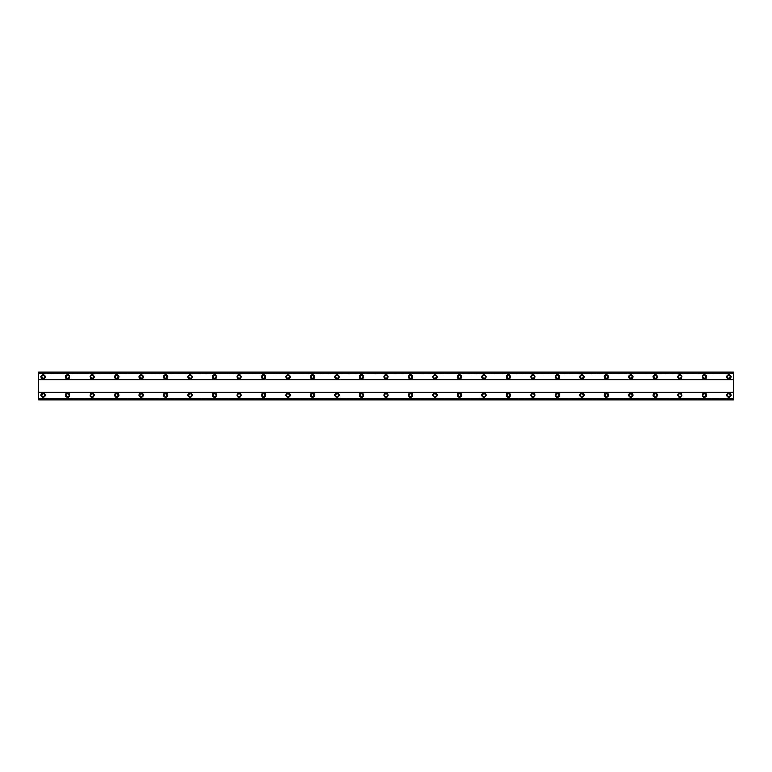 <?xml version="1.0" encoding="UTF-8"?>
<svg xmlns="http://www.w3.org/2000/svg" width="772" height="772" viewBox="0 0 772 772"><rect width="100%" height="100%" fill="white"/><g stroke="black" fill="none" stroke-linecap="round" stroke-linejoin="round"><path stroke-width="0.58" stroke-dasharray="3.86 2.9" d="M43.193 393.044A2.142 2.142 0 0 0 41.051 395.187A2.142 2.142 0 0 0 43.193 397.329A2.142 2.142 0 0 0 45.336 395.187A2.142 2.142 0 0 0 43.193 393.044M728.807 393.044A2.142 2.142 0 0 0 726.664 395.187A2.142 2.142 0 0 0 728.807 397.329A2.142 2.142 0 0 0 730.949 395.187A2.142 2.142 0 0 0 728.807 393.044M704.325 393.044A2.142 2.142 0 0 0 702.182 395.187A2.142 2.142 0 0 0 704.325 397.329A2.142 2.142 0 0 0 706.467 395.187A2.142 2.142 0 0 0 704.325 393.044M679.833 393.044A2.142 2.142 0 0 0 677.691 395.187A2.142 2.142 0 0 0 679.833 397.329A2.142 2.142 0 0 0 681.975 395.187A2.142 2.142 0 0 0 679.833 393.044M655.351 393.044A2.142 2.142 0 0 0 653.208 395.187A2.142 2.142 0 0 0 655.351 397.329A2.142 2.142 0 0 0 657.493 395.187A2.142 2.142 0 0 0 655.351 393.044M630.859 393.044A2.142 2.142 0 0 0 628.717 395.187A2.142 2.142 0 0 0 630.859 397.329A2.142 2.142 0 0 0 633.001 395.187A2.142 2.142 0 0 0 630.859 393.044M606.377 393.044A2.142 2.142 0 0 0 604.235 395.187A2.142 2.142 0 0 0 606.377 397.329A2.142 2.142 0 0 0 608.519 395.187A2.142 2.142 0 0 0 606.377 393.044M581.895 393.044A2.142 2.142 0 0 0 579.753 395.187A2.142 2.142 0 0 0 581.895 397.329A2.142 2.142 0 0 0 584.037 395.187A2.142 2.142 0 0 0 581.895 393.044M557.403 393.044A2.142 2.142 0 0 0 555.261 395.187A2.142 2.142 0 0 0 557.403 397.329A2.142 2.142 0 0 0 559.546 395.187A2.142 2.142 0 0 0 557.403 393.044M532.921 393.044A2.142 2.142 0 0 0 530.779 395.187A2.142 2.142 0 0 0 532.921 397.329A2.142 2.142 0 0 0 535.064 395.187A2.142 2.142 0 0 0 532.921 393.044M508.43 393.044A2.142 2.142 0 0 0 506.287 395.187A2.142 2.142 0 0 0 508.43 397.329A2.142 2.142 0 0 0 510.572 395.187A2.142 2.142 0 0 0 508.43 393.044M483.947 393.044A2.142 2.142 0 0 0 481.805 395.187A2.142 2.142 0 0 0 483.947 397.329A2.142 2.142 0 0 0 486.09 395.187A2.142 2.142 0 0 0 483.947 393.044M459.456 393.044A2.142 2.142 0 0 0 457.313 395.187A2.142 2.142 0 0 0 459.456 397.329A2.142 2.142 0 0 0 461.598 395.187A2.142 2.142 0 0 0 459.456 393.044M434.974 393.044A2.142 2.142 0 0 0 432.831 395.187A2.142 2.142 0 0 0 434.974 397.329A2.142 2.142 0 0 0 437.116 395.187A2.142 2.142 0 0 0 434.974 393.044M410.482 393.044A2.142 2.142 0 0 0 408.34 395.187A2.142 2.142 0 0 0 410.482 397.329A2.142 2.142 0 0 0 412.624 395.187A2.142 2.142 0 0 0 410.482 393.044M386 393.044A2.142 2.142 0 0 0 383.858 395.187A2.142 2.142 0 0 0 386 397.329A2.142 2.142 0 0 0 388.142 395.187A2.142 2.142 0 0 0 386 393.044M361.518 393.044A2.142 2.142 0 0 0 359.376 395.187A2.142 2.142 0 0 0 361.518 397.329A2.142 2.142 0 0 0 363.66 395.187A2.142 2.142 0 0 0 361.518 393.044M337.026 393.044A2.142 2.142 0 0 0 334.884 395.187A2.142 2.142 0 0 0 337.026 397.329A2.142 2.142 0 0 0 339.169 395.187A2.142 2.142 0 0 0 337.026 393.044M312.544 393.044A2.142 2.142 0 0 0 310.402 395.187A2.142 2.142 0 0 0 312.544 397.329A2.142 2.142 0 0 0 314.687 395.187A2.142 2.142 0 0 0 312.544 393.044M288.053 393.044A2.142 2.142 0 0 0 285.91 395.187A2.142 2.142 0 0 0 288.053 397.329A2.142 2.142 0 0 0 290.195 395.187A2.142 2.142 0 0 0 288.053 393.044M263.57 393.044A2.142 2.142 0 0 0 261.428 395.187A2.142 2.142 0 0 0 263.57 397.329A2.142 2.142 0 0 0 265.713 395.187A2.142 2.142 0 0 0 263.57 393.044M239.079 393.044A2.142 2.142 0 0 0 236.936 395.187A2.142 2.142 0 0 0 239.079 397.329A2.142 2.142 0 0 0 241.221 395.187A2.142 2.142 0 0 0 239.079 393.044M214.597 393.044A2.142 2.142 0 0 0 212.454 395.187A2.142 2.142 0 0 0 214.597 397.329A2.142 2.142 0 0 0 216.739 395.187A2.142 2.142 0 0 0 214.597 393.044M190.105 393.044A2.142 2.142 0 0 0 187.963 395.187A2.142 2.142 0 0 0 190.105 397.329A2.142 2.142 0 0 0 192.247 395.187A2.142 2.142 0 0 0 190.105 393.044M165.623 393.044A2.142 2.142 0 0 0 163.481 395.187A2.142 2.142 0 0 0 165.623 397.329A2.142 2.142 0 0 0 167.765 395.187A2.142 2.142 0 0 0 165.623 393.044M141.141 393.044A2.142 2.142 0 0 0 138.999 395.187A2.142 2.142 0 0 0 141.141 397.329A2.142 2.142 0 0 0 143.283 395.187A2.142 2.142 0 0 0 141.141 393.044M116.649 393.044A2.142 2.142 0 0 0 114.507 395.187A2.142 2.142 0 0 0 116.649 397.329A2.142 2.142 0 0 0 118.791 395.187A2.142 2.142 0 0 0 116.649 393.044M92.167 393.044A2.142 2.142 0 0 0 90.025 395.187A2.142 2.142 0 0 0 92.167 397.329A2.142 2.142 0 0 0 94.309 395.187A2.142 2.142 0 0 0 92.167 393.044M67.675 393.044A2.142 2.142 0 0 0 65.533 395.187A2.142 2.142 0 0 0 67.675 397.329A2.142 2.142 0 0 0 69.818 395.187A2.142 2.142 0 0 0 67.675 393.044M43.193 374.671A2.142 2.142 0 0 0 41.051 376.813A2.142 2.142 0 0 0 43.193 378.955A2.142 2.142 0 0 0 45.336 376.813A2.142 2.142 0 0 0 43.193 374.671M728.807 374.671A2.142 2.142 0 0 0 726.664 376.813A2.142 2.142 0 0 0 728.807 378.955A2.142 2.142 0 0 0 730.949 376.813A2.142 2.142 0 0 0 728.807 374.671M704.325 374.671A2.142 2.142 0 0 0 702.182 376.813A2.142 2.142 0 0 0 704.325 378.955A2.142 2.142 0 0 0 706.467 376.813A2.142 2.142 0 0 0 704.325 374.671M679.833 374.671A2.142 2.142 0 0 0 677.691 376.813A2.142 2.142 0 0 0 679.833 378.955A2.142 2.142 0 0 0 681.975 376.813A2.142 2.142 0 0 0 679.833 374.671M655.351 374.671A2.142 2.142 0 0 0 653.208 376.813A2.142 2.142 0 0 0 655.351 378.955A2.142 2.142 0 0 0 657.493 376.813A2.142 2.142 0 0 0 655.351 374.671M630.859 374.671A2.142 2.142 0 0 0 628.717 376.813A2.142 2.142 0 0 0 630.859 378.955A2.142 2.142 0 0 0 633.001 376.813A2.142 2.142 0 0 0 630.859 374.671M606.377 374.671A2.142 2.142 0 0 0 604.235 376.813A2.142 2.142 0 0 0 606.377 378.955A2.142 2.142 0 0 0 608.519 376.813A2.142 2.142 0 0 0 606.377 374.671M581.895 374.671A2.142 2.142 0 0 0 579.753 376.813A2.142 2.142 0 0 0 581.895 378.955A2.142 2.142 0 0 0 584.037 376.813A2.142 2.142 0 0 0 581.895 374.671M557.403 374.671A2.142 2.142 0 0 0 555.261 376.813A2.142 2.142 0 0 0 557.403 378.955A2.142 2.142 0 0 0 559.546 376.813A2.142 2.142 0 0 0 557.403 374.671M532.921 374.671A2.142 2.142 0 0 0 530.779 376.813A2.142 2.142 0 0 0 532.921 378.955A2.142 2.142 0 0 0 535.064 376.813A2.142 2.142 0 0 0 532.921 374.671M508.43 374.671A2.142 2.142 0 0 0 506.287 376.813A2.142 2.142 0 0 0 508.43 378.955A2.142 2.142 0 0 0 510.572 376.813A2.142 2.142 0 0 0 508.43 374.671M483.947 374.671A2.142 2.142 0 0 0 481.805 376.813A2.142 2.142 0 0 0 483.947 378.955A2.142 2.142 0 0 0 486.09 376.813A2.142 2.142 0 0 0 483.947 374.671M459.456 374.671A2.142 2.142 0 0 0 457.313 376.813A2.142 2.142 0 0 0 459.456 378.955A2.142 2.142 0 0 0 461.598 376.813A2.142 2.142 0 0 0 459.456 374.671M434.974 374.671A2.142 2.142 0 0 0 432.831 376.813A2.142 2.142 0 0 0 434.974 378.955A2.142 2.142 0 0 0 437.116 376.813A2.142 2.142 0 0 0 434.974 374.671M410.482 374.671A2.142 2.142 0 0 0 408.34 376.813A2.142 2.142 0 0 0 410.482 378.955A2.142 2.142 0 0 0 412.624 376.813A2.142 2.142 0 0 0 410.482 374.671M386 374.671A2.142 2.142 0 0 0 383.858 376.813A2.142 2.142 0 0 0 386 378.955A2.142 2.142 0 0 0 388.142 376.813A2.142 2.142 0 0 0 386 374.671M361.518 374.671A2.142 2.142 0 0 0 359.376 376.813A2.142 2.142 0 0 0 361.518 378.955A2.142 2.142 0 0 0 363.66 376.813A2.142 2.142 0 0 0 361.518 374.671M337.026 374.671A2.142 2.142 0 0 0 334.884 376.813A2.142 2.142 0 0 0 337.026 378.955A2.142 2.142 0 0 0 339.169 376.813A2.142 2.142 0 0 0 337.026 374.671M312.544 374.671A2.142 2.142 0 0 0 310.402 376.813A2.142 2.142 0 0 0 312.544 378.955A2.142 2.142 0 0 0 314.687 376.813A2.142 2.142 0 0 0 312.544 374.671M288.053 374.671A2.142 2.142 0 0 0 285.91 376.813A2.142 2.142 0 0 0 288.053 378.955A2.142 2.142 0 0 0 290.195 376.813A2.142 2.142 0 0 0 288.053 374.671M263.57 374.671A2.142 2.142 0 0 0 261.428 376.813A2.142 2.142 0 0 0 263.57 378.955A2.142 2.142 0 0 0 265.713 376.813A2.142 2.142 0 0 0 263.57 374.671M239.079 374.671A2.142 2.142 0 0 0 236.936 376.813A2.142 2.142 0 0 0 239.079 378.955A2.142 2.142 0 0 0 241.221 376.813A2.142 2.142 0 0 0 239.079 374.671M214.597 374.671A2.142 2.142 0 0 0 212.454 376.813A2.142 2.142 0 0 0 214.597 378.955A2.142 2.142 0 0 0 216.739 376.813A2.142 2.142 0 0 0 214.597 374.671M190.105 374.671A2.142 2.142 0 0 0 187.963 376.813A2.142 2.142 0 0 0 190.105 378.955A2.142 2.142 0 0 0 192.247 376.813A2.142 2.142 0 0 0 190.105 374.671M165.623 374.671A2.142 2.142 0 0 0 163.481 376.813A2.142 2.142 0 0 0 165.623 378.955A2.142 2.142 0 0 0 167.765 376.813A2.142 2.142 0 0 0 165.623 374.671M141.141 374.671A2.142 2.142 0 0 0 138.999 376.813A2.142 2.142 0 0 0 141.141 378.955A2.142 2.142 0 0 0 143.283 376.813A2.142 2.142 0 0 0 141.141 374.671M116.649 374.671A2.142 2.142 0 0 0 114.507 376.813A2.142 2.142 0 0 0 116.649 378.955A2.142 2.142 0 0 0 118.791 376.813A2.142 2.142 0 0 0 116.649 374.671M92.167 374.671A2.142 2.142 0 0 0 90.025 376.813A2.142 2.142 0 0 0 92.167 378.955A2.142 2.142 0 0 0 94.309 376.813A2.142 2.142 0 0 0 92.167 374.671M67.675 374.671A2.142 2.142 0 0 0 65.533 376.813A2.142 2.142 0 0 0 67.675 378.955A2.142 2.142 0 0 0 69.818 376.813A2.142 2.142 0 0 0 67.675 374.671M43.193 378.193A1.38 1.38 0 0 1 41.813 376.813A1.38 1.38 0 0 1 43.193 375.443A1.38 1.38 0 0 1 44.573 376.813A1.38 1.38 0 0 1 43.193 378.193M728.807 378.193A1.38 1.38 0 0 1 727.427 376.813A1.38 1.38 0 0 1 728.807 375.443A1.38 1.38 0 0 1 730.187 376.813A1.38 1.38 0 0 1 728.807 378.193M704.325 378.193A1.38 1.38 0 0 1 702.945 376.813A1.38 1.38 0 0 1 704.325 375.443A1.38 1.38 0 0 1 705.704 376.813A1.38 1.38 0 0 1 704.325 378.193M679.833 378.193A1.38 1.38 0 0 1 678.463 376.813A1.38 1.38 0 0 1 679.833 375.443A1.38 1.38 0 0 1 681.213 376.813A1.38 1.38 0 0 1 679.833 378.193M655.351 378.193A1.38 1.38 0 0 1 653.971 376.813A1.38 1.38 0 0 1 655.351 375.443A1.38 1.38 0 0 1 656.731 376.813A1.38 1.38 0 0 1 655.351 378.193M630.859 378.193A1.38 1.38 0 0 1 629.489 376.813A1.38 1.38 0 0 1 630.859 375.443A1.38 1.38 0 0 1 632.239 376.813A1.38 1.38 0 0 1 630.859 378.193M606.377 378.193A1.38 1.38 0 0 1 604.997 376.813A1.38 1.38 0 0 1 606.377 375.443A1.38 1.38 0 0 1 607.757 376.813A1.38 1.38 0 0 1 606.377 378.193M581.895 378.193A1.38 1.38 0 0 1 580.515 376.813A1.38 1.38 0 0 1 581.895 375.443A1.38 1.38 0 0 1 583.265 376.813A1.38 1.38 0 0 1 581.895 378.193M557.403 378.193A1.38 1.38 0 0 1 556.023 376.813A1.38 1.38 0 0 1 557.403 375.443A1.38 1.38 0 0 1 558.783 376.813A1.38 1.38 0 0 1 557.403 378.193M532.921 378.193A1.38 1.38 0 0 1 531.541 376.813A1.38 1.38 0 0 1 532.921 375.443A1.38 1.38 0 0 1 534.292 376.813A1.38 1.38 0 0 1 532.921 378.193M508.43 378.193A1.38 1.38 0 0 1 507.05 376.813A1.38 1.38 0 0 1 508.43 375.443A1.38 1.38 0 0 1 509.809 376.813A1.38 1.38 0 0 1 508.43 378.193M483.947 378.193A1.38 1.38 0 0 1 482.568 376.813A1.38 1.38 0 0 1 483.947 375.443A1.38 1.38 0 0 1 485.327 376.813A1.38 1.38 0 0 1 483.947 378.193M459.456 378.193A1.38 1.38 0 0 1 458.085 376.813A1.38 1.38 0 0 1 459.456 375.443A1.38 1.38 0 0 1 460.836 376.813A1.38 1.38 0 0 1 459.456 378.193M434.974 378.193A1.38 1.38 0 0 1 433.594 376.813A1.38 1.38 0 0 1 434.974 375.443A1.38 1.38 0 0 1 436.354 376.813A1.38 1.38 0 0 1 434.974 378.193M410.482 378.193A1.38 1.38 0 0 1 409.112 376.813A1.38 1.38 0 0 1 410.482 375.443A1.38 1.38 0 0 1 411.862 376.813A1.38 1.38 0 0 1 410.482 378.193M386 378.193A1.38 1.38 0 0 1 384.62 376.813A1.38 1.38 0 0 1 386 375.443A1.38 1.38 0 0 1 387.38 376.813A1.38 1.38 0 0 1 386 378.193M361.518 378.193A1.38 1.38 0 0 1 360.138 376.813A1.38 1.38 0 0 1 361.518 375.443A1.38 1.38 0 0 1 362.888 376.813A1.38 1.38 0 0 1 361.518 378.193M337.026 378.193A1.38 1.38 0 0 1 335.646 376.813A1.38 1.38 0 0 1 337.026 375.443A1.38 1.38 0 0 1 338.406 376.813A1.38 1.38 0 0 1 337.026 378.193M312.544 378.193A1.38 1.38 0 0 1 311.164 376.813A1.38 1.38 0 0 1 312.544 375.443A1.38 1.38 0 0 1 313.914 376.813A1.38 1.38 0 0 1 312.544 378.193M288.053 378.193A1.38 1.38 0 0 1 286.673 376.813A1.38 1.38 0 0 1 288.053 375.443A1.38 1.38 0 0 1 289.432 376.813A1.38 1.38 0 0 1 288.053 378.193M263.57 378.193A1.38 1.38 0 0 1 262.19 376.813A1.38 1.38 0 0 1 263.57 375.443A1.38 1.38 0 0 1 264.95 376.813A1.38 1.38 0 0 1 263.57 378.193M239.079 378.193A1.38 1.38 0 0 1 237.708 376.813A1.38 1.38 0 0 1 239.079 375.443A1.38 1.38 0 0 1 240.459 376.813A1.38 1.38 0 0 1 239.079 378.193M214.597 378.193A1.38 1.38 0 0 1 213.217 376.813A1.38 1.38 0 0 1 214.597 375.443A1.38 1.38 0 0 1 215.977 376.813A1.38 1.38 0 0 1 214.597 378.193M190.105 378.193A1.38 1.38 0 0 1 188.735 376.813A1.38 1.38 0 0 1 190.105 375.443A1.38 1.38 0 0 1 191.485 376.813A1.38 1.38 0 0 1 190.105 378.193M165.623 378.193A1.38 1.38 0 0 1 164.243 376.813A1.38 1.38 0 0 1 165.623 375.443A1.38 1.38 0 0 1 167.003 376.813A1.38 1.38 0 0 1 165.623 378.193M141.141 378.193A1.38 1.38 0 0 1 139.761 376.813A1.38 1.38 0 0 1 141.141 375.443A1.38 1.38 0 0 1 142.511 376.813A1.38 1.38 0 0 1 141.141 378.193M116.649 378.193A1.38 1.38 0 0 1 115.269 376.813A1.38 1.38 0 0 1 116.649 375.443A1.38 1.38 0 0 1 118.029 376.813A1.38 1.38 0 0 1 116.649 378.193M92.167 378.193A1.38 1.38 0 0 1 90.787 376.813A1.38 1.38 0 0 1 92.167 375.443A1.38 1.38 0 0 1 93.537 376.813A1.38 1.38 0 0 1 92.167 378.193M67.675 378.193A1.38 1.38 0 0 1 66.296 376.813A1.38 1.38 0 0 1 67.675 375.443A1.38 1.38 0 0 1 69.055 376.813A1.38 1.38 0 0 1 67.675 378.193M43.193 396.557A1.38 1.38 0 0 1 41.813 395.187A1.38 1.38 0 0 1 43.193 393.807A1.38 1.38 0 0 1 44.573 395.187A1.38 1.38 0 0 1 43.193 396.557M728.807 396.557A1.38 1.38 0 0 1 727.427 395.187A1.38 1.38 0 0 1 728.807 393.807A1.38 1.38 0 0 1 730.187 395.187A1.38 1.38 0 0 1 728.807 396.557M704.325 396.557A1.38 1.38 0 0 1 702.945 395.187A1.38 1.38 0 0 1 704.325 393.807A1.38 1.38 0 0 1 705.704 395.187A1.38 1.38 0 0 1 704.325 396.557M679.833 396.557A1.38 1.38 0 0 1 678.463 395.187A1.38 1.38 0 0 1 679.833 393.807A1.38 1.38 0 0 1 681.213 395.187A1.38 1.38 0 0 1 679.833 396.557M655.351 396.557A1.38 1.38 0 0 1 653.971 395.187A1.38 1.38 0 0 1 655.351 393.807A1.38 1.38 0 0 1 656.731 395.187A1.38 1.38 0 0 1 655.351 396.557M630.859 396.557A1.38 1.38 0 0 1 629.489 395.187A1.38 1.38 0 0 1 630.859 393.807A1.38 1.38 0 0 1 632.239 395.187A1.38 1.38 0 0 1 630.859 396.557M606.377 396.557A1.38 1.38 0 0 1 604.997 395.187A1.38 1.38 0 0 1 606.377 393.807A1.38 1.38 0 0 1 607.757 395.187A1.38 1.38 0 0 1 606.377 396.557M581.895 396.557A1.38 1.38 0 0 1 580.515 395.187A1.38 1.38 0 0 1 581.895 393.807A1.38 1.38 0 0 1 583.265 395.187A1.38 1.38 0 0 1 581.895 396.557M557.403 396.557A1.38 1.38 0 0 1 556.023 395.187A1.38 1.38 0 0 1 557.403 393.807A1.38 1.38 0 0 1 558.783 395.187A1.38 1.38 0 0 1 557.403 396.557M532.921 396.557A1.38 1.38 0 0 1 531.541 395.187A1.38 1.38 0 0 1 532.921 393.807A1.38 1.38 0 0 1 534.292 395.187A1.38 1.38 0 0 1 532.921 396.557M508.43 396.557A1.38 1.38 0 0 1 507.05 395.187A1.38 1.38 0 0 1 508.43 393.807A1.38 1.38 0 0 1 509.809 395.187A1.38 1.38 0 0 1 508.43 396.557M483.947 396.557A1.38 1.38 0 0 1 482.568 395.187A1.38 1.38 0 0 1 483.947 393.807A1.38 1.38 0 0 1 485.327 395.187A1.38 1.38 0 0 1 483.947 396.557M459.456 396.557A1.38 1.38 0 0 1 458.085 395.187A1.38 1.38 0 0 1 459.456 393.807A1.38 1.38 0 0 1 460.836 395.187A1.38 1.38 0 0 1 459.456 396.557M434.974 396.557A1.38 1.38 0 0 1 433.594 395.187A1.38 1.38 0 0 1 434.974 393.807A1.38 1.38 0 0 1 436.354 395.187A1.38 1.38 0 0 1 434.974 396.557M410.482 396.557A1.38 1.38 0 0 1 409.112 395.187A1.38 1.38 0 0 1 410.482 393.807A1.38 1.38 0 0 1 411.862 395.187A1.38 1.38 0 0 1 410.482 396.557M386 396.557A1.38 1.38 0 0 1 384.62 395.187A1.38 1.38 0 0 1 386 393.807A1.38 1.38 0 0 1 387.38 395.187A1.38 1.38 0 0 1 386 396.557M361.518 396.557A1.38 1.38 0 0 1 360.138 395.187A1.38 1.38 0 0 1 361.518 393.807A1.38 1.38 0 0 1 362.888 395.187A1.38 1.38 0 0 1 361.518 396.557M337.026 396.557A1.38 1.38 0 0 1 335.646 395.187A1.38 1.38 0 0 1 337.026 393.807A1.38 1.38 0 0 1 338.406 395.187A1.38 1.38 0 0 1 337.026 396.557M312.544 396.557A1.38 1.38 0 0 1 311.164 395.187A1.38 1.38 0 0 1 312.544 393.807A1.38 1.38 0 0 1 313.914 395.187A1.38 1.38 0 0 1 312.544 396.557M288.053 396.557A1.38 1.38 0 0 1 286.673 395.187A1.38 1.38 0 0 1 288.053 393.807A1.38 1.38 0 0 1 289.432 395.187A1.38 1.38 0 0 1 288.053 396.557M263.57 396.557A1.38 1.38 0 0 1 262.19 395.187A1.38 1.38 0 0 1 263.57 393.807A1.38 1.38 0 0 1 264.95 395.187A1.38 1.38 0 0 1 263.57 396.557M239.079 396.557A1.38 1.38 0 0 1 237.708 395.187A1.38 1.38 0 0 1 239.079 393.807A1.38 1.38 0 0 1 240.459 395.187A1.38 1.38 0 0 1 239.079 396.557M214.597 396.557A1.38 1.38 0 0 1 213.217 395.187A1.38 1.38 0 0 1 214.597 393.807A1.38 1.38 0 0 1 215.977 395.187A1.38 1.38 0 0 1 214.597 396.557M190.105 396.557A1.38 1.38 0 0 1 188.735 395.187A1.38 1.38 0 0 1 190.105 393.807A1.38 1.38 0 0 1 191.485 395.187A1.38 1.38 0 0 1 190.105 396.557M165.623 396.557A1.38 1.38 0 0 1 164.243 395.187A1.38 1.38 0 0 1 165.623 393.807A1.38 1.38 0 0 1 167.003 395.187A1.38 1.38 0 0 1 165.623 396.557M141.141 396.557A1.38 1.38 0 0 1 139.761 395.187A1.38 1.38 0 0 1 141.141 393.807A1.38 1.38 0 0 1 142.511 395.187A1.38 1.38 0 0 1 141.141 396.557M116.649 396.557A1.38 1.38 0 0 1 115.269 395.187A1.38 1.38 0 0 1 116.649 393.807A1.38 1.38 0 0 1 118.029 395.187A1.38 1.38 0 0 1 116.649 396.557M92.167 396.557A1.38 1.38 0 0 1 90.787 395.187A1.38 1.38 0 0 1 92.167 393.807A1.38 1.38 0 0 1 93.537 395.187A1.38 1.38 0 0 1 92.167 396.557M67.675 396.557A1.38 1.38 0 0 1 66.296 395.187A1.38 1.38 0 0 1 67.675 393.807A1.38 1.38 0 0 1 69.055 395.187A1.38 1.38 0 0 1 67.675 396.557M733.4 379.882L38.6 379.882L38.6 392.118L733.4 392.118L733.4 379.573L38.6 379.573L38.6 372.229L38.6 373.262L733.4 373.262L733.4 372.229L733.4 373.262M733.4 379.573L733.4 372.229L38.6 372.229L38.6 373.262M38.6 399.471L733.4 399.471L38.6 399.771L733.4 399.771L733.4 398.217L733.4 399.771L38.6 399.771L38.6 392.118M733.4 399.471L733.4 392.118M38.6 392.427L733.4 392.427M733.4 372.278L38.6 372.278M38.6 373.783L733.4 373.783L38.6 373.783M38.6 372.229L733.4 372.229L38.6 372.229M733.4 372.529L38.6 372.529M38.6 398.217L733.4 398.217L38.6 398.217M38.6 398.738L733.4 398.738M38.6 399.722L733.4 399.722"/><path stroke-width="1.16" d="M43.193 393.044A2.142 2.142 0 0 0 41.051 395.187A2.142 2.142 0 0 0 43.193 397.329A2.142 2.142 0 0 0 45.336 395.187A2.142 2.142 0 0 0 43.193 393.044M728.807 393.044A2.142 2.142 0 0 0 726.664 395.187A2.142 2.142 0 0 0 728.807 397.329A2.142 2.142 0 0 0 730.949 395.187A2.142 2.142 0 0 0 728.807 393.044M704.325 393.044A2.142 2.142 0 0 0 702.182 395.187A2.142 2.142 0 0 0 704.325 397.329A2.142 2.142 0 0 0 706.467 395.187A2.142 2.142 0 0 0 704.325 393.044M679.833 393.044A2.142 2.142 0 0 0 677.691 395.187A2.142 2.142 0 0 0 679.833 397.329A2.142 2.142 0 0 0 681.975 395.187A2.142 2.142 0 0 0 679.833 393.044M655.351 393.044A2.142 2.142 0 0 0 653.208 395.187A2.142 2.142 0 0 0 655.351 397.329A2.142 2.142 0 0 0 657.493 395.187A2.142 2.142 0 0 0 655.351 393.044M630.859 393.044A2.142 2.142 0 0 0 628.717 395.187A2.142 2.142 0 0 0 630.859 397.329A2.142 2.142 0 0 0 633.001 395.187A2.142 2.142 0 0 0 630.859 393.044M606.377 393.044A2.142 2.142 0 0 0 604.235 395.187A2.142 2.142 0 0 0 606.377 397.329A2.142 2.142 0 0 0 608.519 395.187A2.142 2.142 0 0 0 606.377 393.044M581.895 393.044A2.142 2.142 0 0 0 579.753 395.187A2.142 2.142 0 0 0 581.895 397.329A2.142 2.142 0 0 0 584.037 395.187A2.142 2.142 0 0 0 581.895 393.044M557.403 393.044A2.142 2.142 0 0 0 555.261 395.187A2.142 2.142 0 0 0 557.403 397.329A2.142 2.142 0 0 0 559.546 395.187A2.142 2.142 0 0 0 557.403 393.044M532.921 393.044A2.142 2.142 0 0 0 530.779 395.187A2.142 2.142 0 0 0 532.921 397.329A2.142 2.142 0 0 0 535.064 395.187A2.142 2.142 0 0 0 532.921 393.044M508.43 393.044A2.142 2.142 0 0 0 506.287 395.187A2.142 2.142 0 0 0 508.43 397.329A2.142 2.142 0 0 0 510.572 395.187A2.142 2.142 0 0 0 508.43 393.044M483.947 393.044A2.142 2.142 0 0 0 481.805 395.187A2.142 2.142 0 0 0 483.947 397.329A2.142 2.142 0 0 0 486.09 395.187A2.142 2.142 0 0 0 483.947 393.044M459.456 393.044A2.142 2.142 0 0 0 457.313 395.187A2.142 2.142 0 0 0 459.456 397.329A2.142 2.142 0 0 0 461.598 395.187A2.142 2.142 0 0 0 459.456 393.044M434.974 393.044A2.142 2.142 0 0 0 432.831 395.187A2.142 2.142 0 0 0 434.974 397.329A2.142 2.142 0 0 0 437.116 395.187A2.142 2.142 0 0 0 434.974 393.044M410.482 393.044A2.142 2.142 0 0 0 408.34 395.187A2.142 2.142 0 0 0 410.482 397.329A2.142 2.142 0 0 0 412.624 395.187A2.142 2.142 0 0 0 410.482 393.044M386 393.044A2.142 2.142 0 0 0 383.858 395.187A2.142 2.142 0 0 0 386 397.329A2.142 2.142 0 0 0 388.142 395.187A2.142 2.142 0 0 0 386 393.044M361.518 393.044A2.142 2.142 0 0 0 359.376 395.187A2.142 2.142 0 0 0 361.518 397.329A2.142 2.142 0 0 0 363.66 395.187A2.142 2.142 0 0 0 361.518 393.044M337.026 393.044A2.142 2.142 0 0 0 334.884 395.187A2.142 2.142 0 0 0 337.026 397.329A2.142 2.142 0 0 0 339.169 395.187A2.142 2.142 0 0 0 337.026 393.044M312.544 393.044A2.142 2.142 0 0 0 310.402 395.187A2.142 2.142 0 0 0 312.544 397.329A2.142 2.142 0 0 0 314.687 395.187A2.142 2.142 0 0 0 312.544 393.044M288.053 393.044A2.142 2.142 0 0 0 285.91 395.187A2.142 2.142 0 0 0 288.053 397.329A2.142 2.142 0 0 0 290.195 395.187A2.142 2.142 0 0 0 288.053 393.044M263.57 393.044A2.142 2.142 0 0 0 261.428 395.187A2.142 2.142 0 0 0 263.57 397.329A2.142 2.142 0 0 0 265.713 395.187A2.142 2.142 0 0 0 263.57 393.044M239.079 393.044A2.142 2.142 0 0 0 236.936 395.187A2.142 2.142 0 0 0 239.079 397.329A2.142 2.142 0 0 0 241.221 395.187A2.142 2.142 0 0 0 239.079 393.044M214.597 393.044A2.142 2.142 0 0 0 212.454 395.187A2.142 2.142 0 0 0 214.597 397.329A2.142 2.142 0 0 0 216.739 395.187A2.142 2.142 0 0 0 214.597 393.044M190.105 393.044A2.142 2.142 0 0 0 187.963 395.187A2.142 2.142 0 0 0 190.105 397.329A2.142 2.142 0 0 0 192.247 395.187A2.142 2.142 0 0 0 190.105 393.044M165.623 393.044A2.142 2.142 0 0 0 163.481 395.187A2.142 2.142 0 0 0 165.623 397.329A2.142 2.142 0 0 0 167.765 395.187A2.142 2.142 0 0 0 165.623 393.044M141.141 393.044A2.142 2.142 0 0 0 138.999 395.187A2.142 2.142 0 0 0 141.141 397.329A2.142 2.142 0 0 0 143.283 395.187A2.142 2.142 0 0 0 141.141 393.044M116.649 393.044A2.142 2.142 0 0 0 114.507 395.187A2.142 2.142 0 0 0 116.649 397.329A2.142 2.142 0 0 0 118.791 395.187A2.142 2.142 0 0 0 116.649 393.044M92.167 393.044A2.142 2.142 0 0 0 90.025 395.187A2.142 2.142 0 0 0 92.167 397.329A2.142 2.142 0 0 0 94.309 395.187A2.142 2.142 0 0 0 92.167 393.044M67.675 393.044A2.142 2.142 0 0 0 65.533 395.187A2.142 2.142 0 0 0 67.675 397.329A2.142 2.142 0 0 0 69.818 395.187A2.142 2.142 0 0 0 67.675 393.044M43.193 374.671A2.142 2.142 0 0 0 41.051 376.813A2.142 2.142 0 0 0 43.193 378.955A2.142 2.142 0 0 0 45.336 376.813A2.142 2.142 0 0 0 43.193 374.671M728.807 374.671A2.142 2.142 0 0 0 726.664 376.813A2.142 2.142 0 0 0 728.807 378.955A2.142 2.142 0 0 0 730.949 376.813A2.142 2.142 0 0 0 728.807 374.671M704.325 374.671A2.142 2.142 0 0 0 702.182 376.813A2.142 2.142 0 0 0 704.325 378.955A2.142 2.142 0 0 0 706.467 376.813A2.142 2.142 0 0 0 704.325 374.671M679.833 374.671A2.142 2.142 0 0 0 677.691 376.813A2.142 2.142 0 0 0 679.833 378.955A2.142 2.142 0 0 0 681.975 376.813A2.142 2.142 0 0 0 679.833 374.671M655.351 374.671A2.142 2.142 0 0 0 653.208 376.813A2.142 2.142 0 0 0 655.351 378.955A2.142 2.142 0 0 0 657.493 376.813A2.142 2.142 0 0 0 655.351 374.671M630.859 374.671A2.142 2.142 0 0 0 628.717 376.813A2.142 2.142 0 0 0 630.859 378.955A2.142 2.142 0 0 0 633.001 376.813A2.142 2.142 0 0 0 630.859 374.671M606.377 374.671A2.142 2.142 0 0 0 604.235 376.813A2.142 2.142 0 0 0 606.377 378.955A2.142 2.142 0 0 0 608.519 376.813A2.142 2.142 0 0 0 606.377 374.671M581.895 374.671A2.142 2.142 0 0 0 579.753 376.813A2.142 2.142 0 0 0 581.895 378.955A2.142 2.142 0 0 0 584.037 376.813A2.142 2.142 0 0 0 581.895 374.671M557.403 374.671A2.142 2.142 0 0 0 555.261 376.813A2.142 2.142 0 0 0 557.403 378.955A2.142 2.142 0 0 0 559.546 376.813A2.142 2.142 0 0 0 557.403 374.671M532.921 374.671A2.142 2.142 0 0 0 530.779 376.813A2.142 2.142 0 0 0 532.921 378.955A2.142 2.142 0 0 0 535.064 376.813A2.142 2.142 0 0 0 532.921 374.671M508.43 374.671A2.142 2.142 0 0 0 506.287 376.813A2.142 2.142 0 0 0 508.43 378.955A2.142 2.142 0 0 0 510.572 376.813A2.142 2.142 0 0 0 508.43 374.671M483.947 374.671A2.142 2.142 0 0 0 481.805 376.813A2.142 2.142 0 0 0 483.947 378.955A2.142 2.142 0 0 0 486.09 376.813A2.142 2.142 0 0 0 483.947 374.671M459.456 374.671A2.142 2.142 0 0 0 457.313 376.813A2.142 2.142 0 0 0 459.456 378.955A2.142 2.142 0 0 0 461.598 376.813A2.142 2.142 0 0 0 459.456 374.671M434.974 374.671A2.142 2.142 0 0 0 432.831 376.813A2.142 2.142 0 0 0 434.974 378.955A2.142 2.142 0 0 0 437.116 376.813A2.142 2.142 0 0 0 434.974 374.671M410.482 374.671A2.142 2.142 0 0 0 408.34 376.813A2.142 2.142 0 0 0 410.482 378.955A2.142 2.142 0 0 0 412.624 376.813A2.142 2.142 0 0 0 410.482 374.671M386 374.671A2.142 2.142 0 0 0 383.858 376.813A2.142 2.142 0 0 0 386 378.955A2.142 2.142 0 0 0 388.142 376.813A2.142 2.142 0 0 0 386 374.671M361.518 374.671A2.142 2.142 0 0 0 359.376 376.813A2.142 2.142 0 0 0 361.518 378.955A2.142 2.142 0 0 0 363.66 376.813A2.142 2.142 0 0 0 361.518 374.671M337.026 374.671A2.142 2.142 0 0 0 334.884 376.813A2.142 2.142 0 0 0 337.026 378.955A2.142 2.142 0 0 0 339.169 376.813A2.142 2.142 0 0 0 337.026 374.671M312.544 374.671A2.142 2.142 0 0 0 310.402 376.813A2.142 2.142 0 0 0 312.544 378.955A2.142 2.142 0 0 0 314.687 376.813A2.142 2.142 0 0 0 312.544 374.671M288.053 374.671A2.142 2.142 0 0 0 285.91 376.813A2.142 2.142 0 0 0 288.053 378.955A2.142 2.142 0 0 0 290.195 376.813A2.142 2.142 0 0 0 288.053 374.671M263.57 374.671A2.142 2.142 0 0 0 261.428 376.813A2.142 2.142 0 0 0 263.57 378.955A2.142 2.142 0 0 0 265.713 376.813A2.142 2.142 0 0 0 263.57 374.671M239.079 374.671A2.142 2.142 0 0 0 236.936 376.813A2.142 2.142 0 0 0 239.079 378.955A2.142 2.142 0 0 0 241.221 376.813A2.142 2.142 0 0 0 239.079 374.671M214.597 374.671A2.142 2.142 0 0 0 212.454 376.813A2.142 2.142 0 0 0 214.597 378.955A2.142 2.142 0 0 0 216.739 376.813A2.142 2.142 0 0 0 214.597 374.671M190.105 374.671A2.142 2.142 0 0 0 187.963 376.813A2.142 2.142 0 0 0 190.105 378.955A2.142 2.142 0 0 0 192.247 376.813A2.142 2.142 0 0 0 190.105 374.671M165.623 374.671A2.142 2.142 0 0 0 163.481 376.813A2.142 2.142 0 0 0 165.623 378.955A2.142 2.142 0 0 0 167.765 376.813A2.142 2.142 0 0 0 165.623 374.671M141.141 374.671A2.142 2.142 0 0 0 138.999 376.813A2.142 2.142 0 0 0 141.141 378.955A2.142 2.142 0 0 0 143.283 376.813A2.142 2.142 0 0 0 141.141 374.671M116.649 374.671A2.142 2.142 0 0 0 114.507 376.813A2.142 2.142 0 0 0 116.649 378.955A2.142 2.142 0 0 0 118.791 376.813A2.142 2.142 0 0 0 116.649 374.671M92.167 374.671A2.142 2.142 0 0 0 90.025 376.813A2.142 2.142 0 0 0 92.167 378.955A2.142 2.142 0 0 0 94.309 376.813A2.142 2.142 0 0 0 92.167 374.671M67.675 374.671A2.142 2.142 0 0 0 65.533 376.813A2.142 2.142 0 0 0 67.675 378.955A2.142 2.142 0 0 0 69.818 376.813A2.142 2.142 0 0 0 67.675 374.671M43.193 378.193A1.38 1.38 0 0 1 41.813 376.813A1.38 1.38 0 0 1 43.193 375.443A1.38 1.38 0 0 1 44.573 376.813A1.38 1.38 0 0 1 43.193 378.193M728.807 378.193A1.38 1.38 0 0 1 727.427 376.813A1.38 1.38 0 0 1 728.807 375.443A1.38 1.38 0 0 1 730.187 376.813A1.38 1.38 0 0 1 728.807 378.193M704.325 378.193A1.38 1.38 0 0 1 702.945 376.813A1.38 1.38 0 0 1 704.325 375.443A1.38 1.38 0 0 1 705.704 376.813A1.38 1.38 0 0 1 704.325 378.193M679.833 378.193A1.38 1.38 0 0 1 678.463 376.813A1.38 1.38 0 0 1 679.833 375.443A1.38 1.38 0 0 1 681.213 376.813A1.38 1.38 0 0 1 679.833 378.193M655.351 378.193A1.38 1.38 0 0 1 653.971 376.813A1.38 1.38 0 0 1 655.351 375.443A1.38 1.38 0 0 1 656.731 376.813A1.38 1.38 0 0 1 655.351 378.193M630.859 378.193A1.38 1.38 0 0 1 629.489 376.813A1.38 1.38 0 0 1 630.859 375.443A1.38 1.38 0 0 1 632.239 376.813A1.38 1.38 0 0 1 630.859 378.193M606.377 378.193A1.38 1.38 0 0 1 604.997 376.813A1.38 1.38 0 0 1 606.377 375.443A1.38 1.38 0 0 1 607.757 376.813A1.38 1.38 0 0 1 606.377 378.193M581.895 378.193A1.38 1.38 0 0 1 580.515 376.813A1.38 1.38 0 0 1 581.895 375.443A1.38 1.38 0 0 1 583.265 376.813A1.38 1.38 0 0 1 581.895 378.193M557.403 378.193A1.38 1.38 0 0 1 556.023 376.813A1.38 1.38 0 0 1 557.403 375.443A1.38 1.38 0 0 1 558.783 376.813A1.38 1.38 0 0 1 557.403 378.193M532.921 378.193A1.38 1.38 0 0 1 531.541 376.813A1.38 1.38 0 0 1 532.921 375.443A1.38 1.38 0 0 1 534.292 376.813A1.38 1.38 0 0 1 532.921 378.193M508.43 378.193A1.38 1.38 0 0 1 507.05 376.813A1.38 1.38 0 0 1 508.43 375.443A1.38 1.38 0 0 1 509.809 376.813A1.38 1.38 0 0 1 508.43 378.193M483.947 378.193A1.38 1.38 0 0 1 482.568 376.813A1.38 1.38 0 0 1 483.947 375.443A1.38 1.38 0 0 1 485.327 376.813A1.38 1.38 0 0 1 483.947 378.193M459.456 378.193A1.38 1.38 0 0 1 458.085 376.813A1.38 1.38 0 0 1 459.456 375.443A1.38 1.38 0 0 1 460.836 376.813A1.38 1.38 0 0 1 459.456 378.193M434.974 378.193A1.38 1.38 0 0 1 433.594 376.813A1.38 1.38 0 0 1 434.974 375.443A1.38 1.38 0 0 1 436.354 376.813A1.38 1.38 0 0 1 434.974 378.193M410.482 378.193A1.38 1.38 0 0 1 409.112 376.813A1.38 1.38 0 0 1 410.482 375.443A1.38 1.38 0 0 1 411.862 376.813A1.38 1.38 0 0 1 410.482 378.193M386 378.193A1.38 1.38 0 0 1 384.62 376.813A1.38 1.38 0 0 1 386 375.443A1.38 1.38 0 0 1 387.38 376.813A1.38 1.38 0 0 1 386 378.193M361.518 378.193A1.38 1.38 0 0 1 360.138 376.813A1.38 1.38 0 0 1 361.518 375.443A1.38 1.38 0 0 1 362.888 376.813A1.38 1.38 0 0 1 361.518 378.193M337.026 378.193A1.38 1.38 0 0 1 335.646 376.813A1.38 1.38 0 0 1 337.026 375.443A1.38 1.38 0 0 1 338.406 376.813A1.38 1.38 0 0 1 337.026 378.193M312.544 378.193A1.38 1.38 0 0 1 311.164 376.813A1.38 1.38 0 0 1 312.544 375.443A1.38 1.38 0 0 1 313.914 376.813A1.38 1.38 0 0 1 312.544 378.193M288.053 378.193A1.38 1.38 0 0 1 286.673 376.813A1.38 1.38 0 0 1 288.053 375.443A1.38 1.38 0 0 1 289.432 376.813A1.38 1.38 0 0 1 288.053 378.193M263.57 378.193A1.38 1.38 0 0 1 262.19 376.813A1.38 1.38 0 0 1 263.57 375.443A1.38 1.38 0 0 1 264.95 376.813A1.38 1.38 0 0 1 263.57 378.193M239.079 378.193A1.38 1.38 0 0 1 237.708 376.813A1.38 1.38 0 0 1 239.079 375.443A1.38 1.38 0 0 1 240.459 376.813A1.38 1.38 0 0 1 239.079 378.193M214.597 378.193A1.38 1.38 0 0 1 213.217 376.813A1.38 1.38 0 0 1 214.597 375.443A1.38 1.38 0 0 1 215.977 376.813A1.38 1.38 0 0 1 214.597 378.193M190.105 378.193A1.38 1.38 0 0 1 188.735 376.813A1.38 1.38 0 0 1 190.105 375.443A1.38 1.38 0 0 1 191.485 376.813A1.38 1.38 0 0 1 190.105 378.193M165.623 378.193A1.38 1.38 0 0 1 164.243 376.813A1.38 1.38 0 0 1 165.623 375.443A1.38 1.38 0 0 1 167.003 376.813A1.38 1.38 0 0 1 165.623 378.193M141.141 378.193A1.38 1.38 0 0 1 139.761 376.813A1.38 1.38 0 0 1 141.141 375.443A1.38 1.38 0 0 1 142.511 376.813A1.38 1.38 0 0 1 141.141 378.193M116.649 378.193A1.38 1.38 0 0 1 115.269 376.813A1.38 1.38 0 0 1 116.649 375.443A1.38 1.38 0 0 1 118.029 376.813A1.38 1.38 0 0 1 116.649 378.193M92.167 378.193A1.38 1.38 0 0 1 90.787 376.813A1.38 1.38 0 0 1 92.167 375.443A1.38 1.38 0 0 1 93.537 376.813A1.38 1.38 0 0 1 92.167 378.193M67.675 378.193A1.38 1.38 0 0 1 66.296 376.813A1.38 1.38 0 0 1 67.675 375.443A1.38 1.38 0 0 1 69.055 376.813A1.38 1.38 0 0 1 67.675 378.193M43.193 396.557A1.38 1.38 0 0 1 41.813 395.187A1.38 1.38 0 0 1 43.193 393.807A1.38 1.38 0 0 1 44.573 395.187A1.38 1.38 0 0 1 43.193 396.557M728.807 396.557A1.38 1.38 0 0 1 727.427 395.187A1.38 1.38 0 0 1 728.807 393.807A1.38 1.38 0 0 1 730.187 395.187A1.38 1.38 0 0 1 728.807 396.557M704.325 396.557A1.38 1.38 0 0 1 702.945 395.187A1.38 1.38 0 0 1 704.325 393.807A1.38 1.38 0 0 1 705.704 395.187A1.38 1.38 0 0 1 704.325 396.557M679.833 396.557A1.38 1.38 0 0 1 678.463 395.187A1.38 1.38 0 0 1 679.833 393.807A1.38 1.38 0 0 1 681.213 395.187A1.38 1.38 0 0 1 679.833 396.557M655.351 396.557A1.38 1.38 0 0 1 653.971 395.187A1.38 1.38 0 0 1 655.351 393.807A1.38 1.38 0 0 1 656.731 395.187A1.38 1.38 0 0 1 655.351 396.557M630.859 396.557A1.38 1.38 0 0 1 629.489 395.187A1.38 1.38 0 0 1 630.859 393.807A1.38 1.38 0 0 1 632.239 395.187A1.38 1.38 0 0 1 630.859 396.557M606.377 396.557A1.38 1.38 0 0 1 604.997 395.187A1.38 1.38 0 0 1 606.377 393.807A1.38 1.38 0 0 1 607.757 395.187A1.38 1.38 0 0 1 606.377 396.557M581.895 396.557A1.38 1.38 0 0 1 580.515 395.187A1.38 1.38 0 0 1 581.895 393.807A1.38 1.38 0 0 1 583.265 395.187A1.38 1.38 0 0 1 581.895 396.557M557.403 396.557A1.38 1.38 0 0 1 556.023 395.187A1.38 1.38 0 0 1 557.403 393.807A1.38 1.38 0 0 1 558.783 395.187A1.38 1.38 0 0 1 557.403 396.557M532.921 396.557A1.38 1.38 0 0 1 531.541 395.187A1.38 1.38 0 0 1 532.921 393.807A1.38 1.38 0 0 1 534.292 395.187A1.38 1.38 0 0 1 532.921 396.557M508.43 396.557A1.38 1.38 0 0 1 507.05 395.187A1.38 1.38 0 0 1 508.43 393.807A1.38 1.38 0 0 1 509.809 395.187A1.38 1.38 0 0 1 508.43 396.557M483.947 396.557A1.38 1.38 0 0 1 482.568 395.187A1.38 1.38 0 0 1 483.947 393.807A1.38 1.38 0 0 1 485.327 395.187A1.38 1.38 0 0 1 483.947 396.557M459.456 396.557A1.38 1.38 0 0 1 458.085 395.187A1.38 1.38 0 0 1 459.456 393.807A1.38 1.38 0 0 1 460.836 395.187A1.38 1.38 0 0 1 459.456 396.557M434.974 396.557A1.38 1.38 0 0 1 433.594 395.187A1.38 1.38 0 0 1 434.974 393.807A1.38 1.38 0 0 1 436.354 395.187A1.38 1.38 0 0 1 434.974 396.557M410.482 396.557A1.38 1.38 0 0 1 409.112 395.187A1.38 1.38 0 0 1 410.482 393.807A1.38 1.38 0 0 1 411.862 395.187A1.38 1.38 0 0 1 410.482 396.557M386 396.557A1.38 1.38 0 0 1 384.62 395.187A1.38 1.38 0 0 1 386 393.807A1.38 1.38 0 0 1 387.38 395.187A1.38 1.38 0 0 1 386 396.557M361.518 396.557A1.38 1.38 0 0 1 360.138 395.187A1.38 1.38 0 0 1 361.518 393.807A1.38 1.38 0 0 1 362.888 395.187A1.38 1.38 0 0 1 361.518 396.557M337.026 396.557A1.38 1.38 0 0 1 335.646 395.187A1.38 1.38 0 0 1 337.026 393.807A1.38 1.38 0 0 1 338.406 395.187A1.38 1.38 0 0 1 337.026 396.557M312.544 396.557A1.38 1.38 0 0 1 311.164 395.187A1.38 1.38 0 0 1 312.544 393.807A1.38 1.38 0 0 1 313.914 395.187A1.38 1.38 0 0 1 312.544 396.557M288.053 396.557A1.38 1.38 0 0 1 286.673 395.187A1.38 1.38 0 0 1 288.053 393.807A1.38 1.38 0 0 1 289.432 395.187A1.38 1.38 0 0 1 288.053 396.557M263.57 396.557A1.38 1.38 0 0 1 262.19 395.187A1.38 1.38 0 0 1 263.57 393.807A1.38 1.38 0 0 1 264.95 395.187A1.38 1.38 0 0 1 263.57 396.557M239.079 396.557A1.38 1.38 0 0 1 237.708 395.187A1.38 1.38 0 0 1 239.079 393.807A1.38 1.38 0 0 1 240.459 395.187A1.38 1.38 0 0 1 239.079 396.557M214.597 396.557A1.38 1.38 0 0 1 213.217 395.187A1.38 1.38 0 0 1 214.597 393.807A1.38 1.38 0 0 1 215.977 395.187A1.38 1.38 0 0 1 214.597 396.557M190.105 396.557A1.38 1.38 0 0 1 188.735 395.187A1.38 1.38 0 0 1 190.105 393.807A1.38 1.38 0 0 1 191.485 395.187A1.38 1.38 0 0 1 190.105 396.557M165.623 396.557A1.38 1.38 0 0 1 164.243 395.187A1.38 1.38 0 0 1 165.623 393.807A1.38 1.38 0 0 1 167.003 395.187A1.38 1.38 0 0 1 165.623 396.557M141.141 396.557A1.38 1.38 0 0 1 139.761 395.187A1.38 1.38 0 0 1 141.141 393.807A1.38 1.38 0 0 1 142.511 395.187A1.38 1.38 0 0 1 141.141 396.557M116.649 396.557A1.38 1.38 0 0 1 115.269 395.187A1.38 1.38 0 0 1 116.649 393.807A1.38 1.38 0 0 1 118.029 395.187A1.38 1.38 0 0 1 116.649 396.557M92.167 396.557A1.38 1.38 0 0 1 90.787 395.187A1.38 1.38 0 0 1 92.167 393.807A1.38 1.38 0 0 1 93.537 395.187A1.38 1.38 0 0 1 92.167 396.557M67.675 396.557A1.38 1.38 0 0 1 66.296 395.187A1.38 1.38 0 0 1 67.675 393.807A1.38 1.38 0 0 1 69.055 395.187A1.38 1.38 0 0 1 67.675 396.557M38.6 399.771L38.6 372.229L733.4 372.229L733.4 399.771L38.6 399.771M38.6 398.738L733.4 398.738M733.4 399.693L38.6 399.693M733.4 398.661L38.6 398.661M38.6 392.427L733.4 392.427M733.4 392.118L38.6 392.118M38.6 379.882L733.4 379.882M733.4 379.573L38.6 379.573M38.6 373.339L733.4 373.339M38.6 372.307L733.4 372.307M733.4 373.262L38.6 373.262"/></g></svg>
